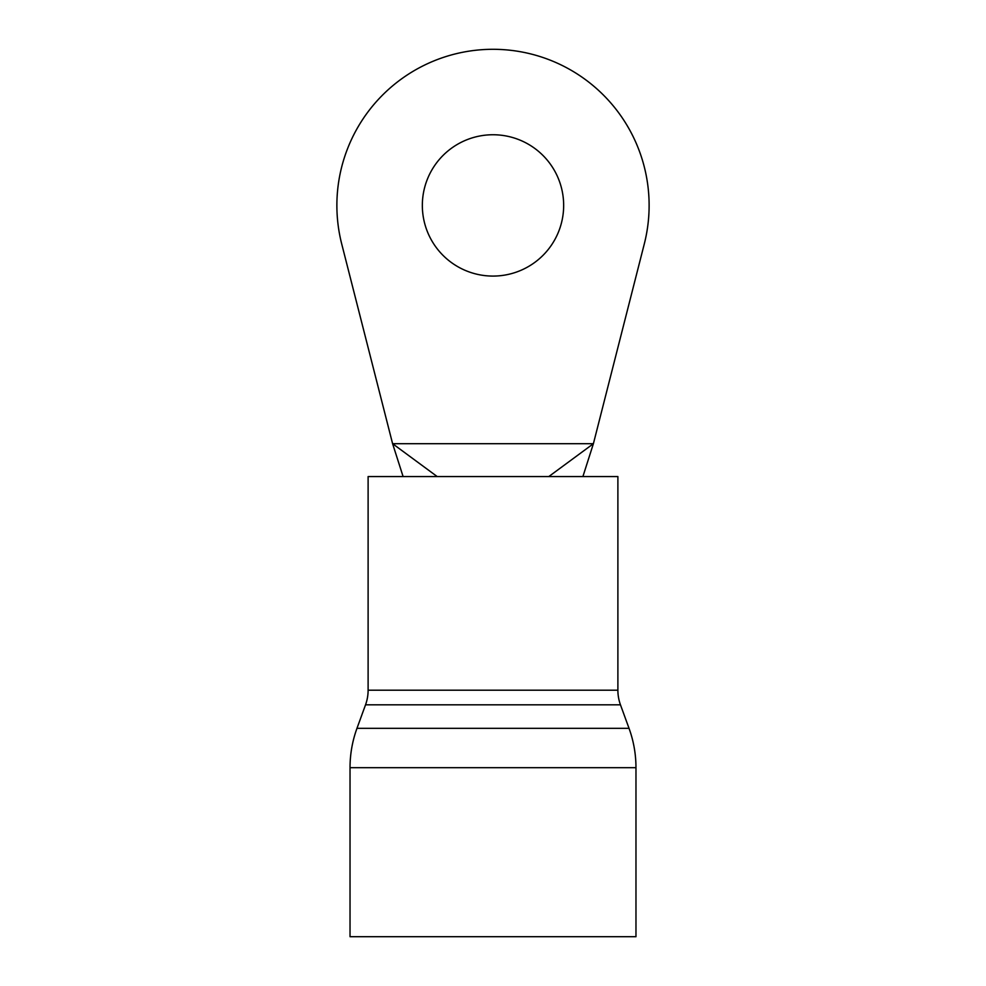 <?xml version="1.0" encoding="UTF-8"?>
<svg xmlns="http://www.w3.org/2000/svg" width="986" height="986" viewBox="0 0 986 986"><rect width="100%" height="100%" fill="white"/><g stroke="black" fill="none" stroke-linecap="round" stroke-linejoin="round"><path stroke-width="1.48" d="M493 134.749A70.659 70.659 0 0 0 422.341 205.421A70.659 70.659 0 0 0 493 276.08A70.659 70.659 0 0 0 563.659 205.421A70.659 70.659 0 0 0 493 134.749M493 49.3A156.121 156.121 0 0 0 341.711 243.961L392.601 443.7L593.399 443.7L644.289 243.961A156.121 156.121 0 0 0 493 49.3M582.899 476.571L593.399 443.7L548.783 476.571M437.217 476.571L392.601 443.7L403.101 476.571M350.03 767.687L350.03 936.7L635.97 936.7L635.97 767.687L350.03 767.687A115.029 115.029 0 0 1 356.969 728.334L365.535 704.817A42.731 42.731 0 0 0 368.111 690.2L368.111 476.571L617.889 476.571L617.889 690.2L368.111 690.2M617.889 690.2A42.731 42.731 0 0 0 620.465 704.817L629.031 728.334A115.029 115.029 0 0 1 635.97 767.687M629.031 728.334L356.969 728.334M620.465 704.817L365.535 704.817"/></g></svg>
